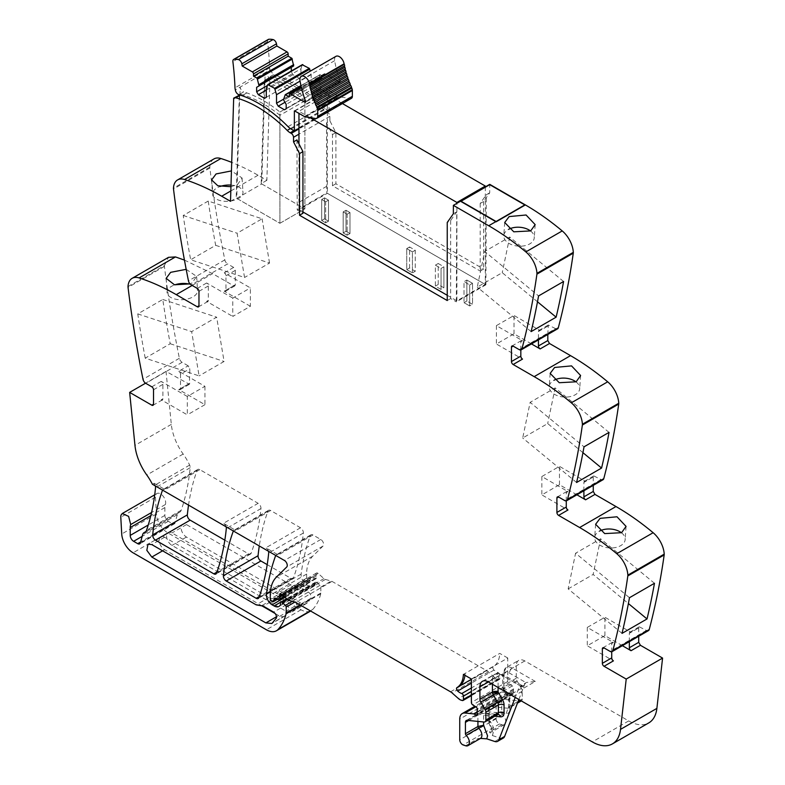 <?xml version="1.0" encoding="UTF-8"?>
<svg xmlns="http://www.w3.org/2000/svg" width="785" height="785" viewBox="0 0 785 785"><rect width="100%" height="100%" fill="white"/><g stroke="black" fill="none" stroke-linecap="round" stroke-linejoin="round"><path stroke-width="0.59" stroke-dasharray="3.92 2.94" d="M489.703 192.816L486.288 194.778L480.204 203.443L483.609 201.48L489.703 192.816L489.732 185.005L525.087 205.415L496.11 222.145L460.766 201.735L489.732 185.005L525.087 205.415L496.11 222.145L460.766 201.735L489.742 185.005L489.742 184.347M480.204 203.443L480.204 271.021L483.609 269.049L335.892 183.768L335.892 132.596L329.896 120.87L326.482 122.843L332.477 134.559L332.477 185.731L480.204 271.021M326.482 122.843L326.766 192.933L485.886 284.798L486.288 194.778M483.609 201.48L483.609 269.049M525.087 204.757L525.087 205.415L525.087 204.757M547.812 334.479L548.313 325.019L555.574 328.64A4.013 2.316 -120 0 0 557.576 328.837M583.893 490.782L583.893 482.432L593.264 477.015L593.764 475.916L601.025 479.527A4.013 2.316 -120 0 0 603.027 479.723M593.264 477.015L593.264 485.365M629.344 641.669L629.344 633.318L638.715 627.902L639.216 626.803L646.477 630.414A4.013 2.316 -120 0 0 648.479 630.62M638.715 627.902L638.715 636.252M471.392 679.015L507.758 658.016L507.758 681.498A2.012 1.158 -120 0 0 509.131 683.931L512.35 685.923A2.012 1.158 -120 0 1 513.625 688.887A4.013 2.316 -120 0 0 513.439 689.956L513.439 691.32A4.013 2.316 -120 0 0 513.625 692.606A2.012 1.158 -120 0 1 513.302 694.166A2.012 1.158 -120 0 1 512.301 694.068L510.593 693.086A2.012 1.158 -120 0 0 510.054 692.9L501.37 692.036A12.05 6.957 -120 0 0 498.603 692.576A12.05 6.957 -120 0 0 496.11 698.091L496.11 718.766A4.013 2.316 -120 0 0 499.545 723.956L501.939 724.761A6.829 3.945 -120 0 0 504.353 724.634A6.829 3.945 -120 0 0 502.547 714.399A1.609 0.932 -120 0 1 501.792 712.721L501.792 701.368A4.013 2.316 -120 0 1 502.626 699.533A4.013 2.316 -120 0 1 503.548 699.356L520.494 701.034A4.013 2.316 -120 0 0 521.417 700.848A4.013 2.316 -120 0 0 522.241 699.013L522.241 691.222A4.013 2.316 -120 0 0 521.397 688.396L517.129 681.095A4.013 2.316 -120 0 1 516.275 678.26L516.275 665.857A12.05 6.957 -120 0 1 518.777 660.342A12.05 6.957 -120 0 1 524.802 660.941L628.687 720.915A40.172 23.197 -120 0 0 648.773 722.906M507.758 658.016L499.77 653.405L463.405 674.403M187.321 396.484L161.18 381.402A2.414 1.393 60 0 1 162.887 384.356L162.887 398.78A2.414 1.393 60 0 1 162.387 399.889A2.414 1.393 60 0 1 161.18 399.771L187.321 414.863L187.321 396.484L204.934 386.318L178.794 371.226L188.174 365.82L189.872 368.773L189.371 384.307L166.018 371.393L171.316 424.381A40.172 23.197 -120 0 0 172.013 428.983A40.172 23.197 -120 0 0 180.727 450.413A40.172 23.197 -120 0 0 183.16 454.044A40.172 23.197 -120 0 1 189.646 465.093A4.013 2.316 -120 0 1 190.186 467.713A281.216 162.367 -120 0 1 181.188 510.26A8.439 4.867 -120 0 1 179.745 512.124A8.439 4.867 -120 0 1 179.235 512.36A8.036 4.641 -120 0 0 178.754 512.576A8.036 4.641 -120 0 0 177.282 514.666L175.104 522.8A4.013 2.316 -120 0 1 174.368 523.85A4.013 2.316 -120 0 1 172.357 523.654L168.284 521.299A4.818 2.787 -120 0 1 164.879 515.402L164.879 507.542A12.05 6.957 -120 0 1 165.37 504.539A7.232 4.17 -120 0 0 163.457 496.591A7.232 4.17 -120 0 0 156.931 493.52A7.232 4.17 -120 0 0 155.734 495.021A7.232 4.17 -120 0 0 155.45 497.219L156.382 513.989A16.073 9.283 -120 0 0 167.715 532.779L301.057 609.768A20.086 11.598 -120 0 0 311.105 610.759A20.086 11.598 -120 0 0 312.715 609.464A76.331 44.068 -120 0 0 320.751 593.784A4.013 2.316 -120 0 0 320.829 593.028L320.829 587.072A1.609 0.932 -120 0 0 320.025 585.345L316.973 582.548A2.012 1.158 -120 0 0 315.57 582.146A2.012 1.158 -120 0 0 315.148 583.069L315.148 584.256A2.012 1.158 -120 0 1 315.03 584.845A9.646 5.564 -120 0 1 313.608 586.434A9.646 5.564 -120 0 1 308.79 585.953L306.768 584.786A8.036 4.641 -120 0 1 301.146 574.07A281.216 162.367 -120 0 1 310.301 535.625A4.013 2.316 -120 0 1 310.978 534.771A4.013 2.316 -120 0 1 312.979 534.977L320.78 539.472A4.013 2.316 -120 0 1 323.312 542.739A4.013 2.316 -120 0 1 323.057 546.026L312.764 556.153A44.195 25.512 -120 0 0 306.631 574.07L306.631 578.143A1.609 0.932 -120 0 0 307.769 580.115L308.633 580.615A2.012 1.158 -120 0 0 309.643 580.714A2.012 1.158 -120 0 0 310.006 580.193L310.654 577.78A2.012 1.158 -120 0 1 311.027 577.25A2.012 1.158 -120 0 1 311.91 577.289L314.991 578.761A2.012 1.158 -120 0 0 315.874 578.79A2.012 1.158 -120 0 0 316.286 577.878L316.286 576.102A4.013 2.316 -120 0 0 316.11 574.856A2.414 1.393 -120 0 1 316.502 573.011A2.414 1.393 -120 0 1 318.151 573.452L323.95 578.584A4.013 2.316 -120 0 0 325.392 579.428L331.28 581.067A4.013 2.316 -120 0 1 331.986 581.371L486.916 670.812A8.036 4.641 -120 0 1 488.378 671.891L494.786 677.563A8.036 4.641 -120 0 0 497.719 679.26L498.75 679.535A2.012 1.158 -120 0 0 499.388 679.476A2.012 1.158 -120 0 0 499.8 678.564L499.8 675.139A2.012 1.158 -120 0 0 498.102 672.559A12.854 7.418 -120 0 1 494.02 670.066A2.208 1.276 -120 0 1 493.304 666.642A32.136 18.555 -120 0 0 499.77 653.405M188.174 365.82L182.12 362.327L145.755 383.315M128.014 286.554L164.379 265.565A4.818 2.787 -120 0 0 164.408 266.409A964.186 556.673 -120 0 0 179.373 358.294A4.013 2.316 -120 0 0 182.12 362.327M164.379 265.565L168.51 257.333M184.436 260.09L212.598 273.641L233.626 285.779L234.823 285.897L235.323 284.798L235.323 270.364L233.626 267.41L227.571 263.917L191.206 284.906M213.971 158.923A20.086 11.598 -120 0 0 209.831 167.156A4.818 2.787 -120 0 0 209.86 168A964.186 556.673 -120 0 0 224.824 259.884A4.013 2.316 -120 0 0 227.571 263.917M329.896 120.87L329.867 116.308A3.218 1.855 -120 0 0 327.6 112.392L326.589 111.804A12.05 6.957 -120 0 1 323.567 109.419A118.113 68.197 -120 0 0 273.936 77.342A118.113 68.197 -120 0 0 272.11 76.832A3.258 1.884 -120 0 0 271.1 76.93A3.258 1.884 -120 0 0 270.609 77.499L270.04 77.146L266.861 180.324L258.049 175.232A241.044 139.171 -120 0 0 231.703 162.387M267.214 564.641L290.862 578.3A4.013 2.316 -120 0 0 292.874 578.496A4.013 2.316 -120 0 0 293.551 577.642A281.216 162.367 -120 0 0 303.344 533.044A4.013 2.316 -120 0 0 300.527 527.775L270.609 510.505A4.013 2.316 -120 0 0 268.598 510.309A4.013 2.316 -120 0 0 267.93 511.163A281.216 162.367 -120 0 0 259.286 545.958M224.834 540.178L248.511 553.837A4.013 2.316 -120 0 0 250.513 554.043A4.013 2.316 -120 0 0 251.19 553.18A281.216 162.367 -120 0 0 260.963 508.572A4.013 2.316 -120 0 0 258.137 503.313L223.48 523.32L235.951 530.523A4.013 2.316 -120 0 0 233.94 530.317A4.013 2.316 -120 0 0 233.351 530.984M188.537 505.118A281.216 162.367 -120 0 1 197.133 470.293A4.013 2.316 -120 0 1 197.81 469.44A4.013 2.316 -120 0 1 199.822 469.636L258.137 503.313M296.141 585.787A4.013 2.316 -120 0 1 297.908 586.101L308.299 592.096A4.013 2.316 -120 0 1 310.811 598.356A67.657 39.064 -120 0 1 307.455 602.752A12.05 6.957 -120 0 1 306.533 603.488A12.05 6.957 -120 0 1 300.508 602.89L186.467 537.048A7.634 4.406 -120 0 1 181.482 530.317A7.634 4.406 -120 0 1 182.65 524.203A7.634 4.406 -120 0 1 186.467 524.586L290.862 584.854A12.05 6.957 -120 0 0 296.141 585.787L281.658 594.157A4.013 2.316 -120 0 1 283.414 594.461L293.806 600.466A4.013 2.316 -120 0 1 296.328 606.717A67.657 39.064 -120 0 1 292.972 611.113A12.05 6.957 -120 0 1 292.04 611.849A12.05 6.957 -120 0 1 286.015 611.25L171.974 545.408A7.634 4.406 -120 0 1 166.989 538.687A7.634 4.406 -120 0 1 168.167 532.573A7.634 4.406 -120 0 1 171.974 532.946L276.379 593.224A12.05 6.957 -120 0 0 281.658 594.157M460.766 201.078L460.756 201.735L460.766 201.078M485.886 284.798L456.34 301.852L456.752 211.832L450.659 220.497L447.244 222.469M453.337 213.805L456.752 211.832M332.477 185.731L335.892 183.768M335.892 132.596L332.477 134.559M270.609 77.499L264.928 80.776L261.748 183.935L304.914 208.849L279.911 223.283L236.187 198.036L239.356 94.857M266.861 180.324L261.179 183.602L304.914 208.849L304.914 100.882A118.113 68.197 -120 0 0 276.271 83.436A118.113 68.197 -120 0 0 268.254 80.619A118.113 68.197 -120 0 0 266.429 80.109A3.258 1.884 -120 0 0 265.418 80.207A3.258 1.884 -120 0 0 264.928 80.776L264.359 80.423L270.04 77.146M261.179 183.602L264.359 80.423M230.505 201.313L236.187 198.036M230.947 186.722L237.619 184.446L242.065 177.989L231.438 170.914M208.221 201.058L183.219 215.492A964.186 556.673 -120 0 0 190.667 259.757L244.547 277.488L237.099 233.214L262.102 218.789L208.221 201.058A964.186 556.673 -120 0 0 215.669 245.332L190.667 259.757M250.386 306.278L224.245 291.196A2.414 1.393 60 0 0 225.452 291.313A2.414 1.393 60 0 0 225.952 290.205L225.952 275.78A2.414 1.393 60 0 0 224.245 272.827L250.386 287.909L250.386 306.278L232.772 316.453L232.772 298.084L250.386 287.909M232.772 298.084L206.632 282.992A2.414 1.393 60 0 1 208.339 285.946L208.339 300.38A2.414 1.393 60 0 1 207.839 301.479A2.414 1.393 60 0 1 206.632 301.361L232.772 316.453M186.182 269.334L196.613 276.399L192.168 282.855L189.999 283.895M145.215 358.166A964.186 556.673 -120 0 1 137.768 313.902L162.77 299.468A964.186 556.673 -120 0 0 170.217 343.732L145.215 358.166L199.096 375.887L191.648 331.623L216.65 317.189L224.088 361.463L199.096 375.887M178.794 371.226A2.414 1.393 60 0 1 180.501 374.18L189.872 368.773M204.934 386.318L204.934 404.687L178.794 389.596A2.414 1.393 60 0 0 180 389.723A2.414 1.393 60 0 0 180.501 388.614L180.501 374.18M204.934 404.687L187.321 414.863M166.018 371.393L145.568 383.198M155.302 485.925A4.013 2.316 -120 0 0 154.988 485.101A40.172 23.197 -120 0 0 154.086 483.256L152.388 484.237M268.47 551.256A4.013 2.316 -120 0 0 265.87 547.793L278.322 554.985A4.013 2.316 -120 0 0 276.32 554.779A4.013 2.316 -120 0 0 275.721 555.446M154.086 483.256L165.164 489.644A4.013 2.316 -120 0 0 163.152 489.447A4.013 2.316 -120 0 0 162.554 490.115M503.548 699.356L491.047 706.569A4.013 3.032 95.7 0 0 489.29 711.867L489.29 721.945L493.255 732.572L492.43 735.545L489.447 731.973A6.829 3.945 -120 0 0 491.852 731.856A6.829 3.945 -120 0 0 493.255 729.088A6.829 3.945 -120 0 0 490.046 721.611A1.609 0.932 -120 0 1 489.29 719.933L488.113 721.179L492.077 730.698L491.783 731.905L504.353 724.634M492.43 735.545L500.457 738.214A8.036 4.641 -120 0 0 503.293 738.067M480.538 738.381L478.085 738.538L465.584 745.75M622.368 645.692L604.911 635.614L587.298 645.78L613.428 660.872M629.344 633.318A2.414 1.393 60 0 1 629.845 632.219A2.414 1.393 60 0 1 631.042 632.337L640.423 626.921M611.731 651.766L611.731 643.484A2.414 1.393 60 0 1 612.231 642.385A2.414 1.393 60 0 1 613.428 642.503L587.298 627.411L604.911 617.245L631.042 632.337M576.916 494.805L559.46 484.728L541.846 494.893L567.977 509.985M583.893 482.432A2.414 1.393 60 0 1 584.383 481.323A2.414 1.393 60 0 1 585.59 481.44L594.971 476.034M566.279 500.869L566.279 492.597A2.414 1.393 60 0 1 566.78 491.488A2.414 1.393 60 0 1 567.977 491.616L541.846 476.524L559.46 466.359L585.59 481.44M531.465 343.909L514.008 333.831L496.395 344.007L522.525 359.088M547.812 326.128L538.432 331.535L538.432 339.885M538.432 331.535A2.414 1.393 60 0 1 538.932 330.436A2.414 1.393 60 0 1 540.139 330.554L549.52 325.137M520.828 349.982L520.828 341.71A2.414 1.393 60 0 1 521.318 340.602A2.414 1.393 60 0 1 522.525 340.719L496.395 325.628L514.008 315.462L540.139 330.554M496.11 221.488L496.11 222.145L496.11 221.488M226.09 526.794A4.013 2.316 -120 0 0 223.48 523.32M450.659 220.497L450.659 298.575L456.34 301.852M450.659 298.575L447.244 300.537M296.936 139.897L297.23 209.987L302.941 213.285M465.044 303.265L464.004 302.676L466.849 301.028L472.531 304.315L472.531 283.316L472.531 304.315L469.685 305.954L469.685 284.955L472.531 283.316L466.849 280.039L466.849 301.028L472.531 304.315L469.685 305.954L465.044 303.265L469.685 305.954L469.685 284.955L472.531 283.316L466.849 280.039L466.849 301.028L464.004 302.676L464.004 281.678L469.685 284.955L464.004 281.678L466.849 280.039L464.004 281.678L464.004 302.676L465.044 303.265M325.667 201.804L328.503 200.165L328.503 221.154L328.503 200.165L324.529 197.869L324.529 218.858L328.503 221.154L325.667 222.803L325.667 201.804L328.503 200.165L324.529 197.869L324.529 218.858L328.503 221.154L325.667 222.803L321.683 220.506L324.529 218.858L321.683 220.506L321.683 199.508L324.529 197.869L321.683 199.508L325.667 201.804L325.667 222.803L324.627 222.204L321.683 220.506L321.683 199.508L325.667 201.804M441.052 268.431L443.898 266.782L443.898 287.781L443.898 266.782L438.216 263.505L438.216 284.504L443.898 287.781L441.052 289.42L441.052 268.431L443.898 266.782L438.216 263.505L438.216 284.504L443.898 287.781L441.052 289.42L435.371 286.142L438.216 284.504L435.371 286.142L435.371 265.144L438.216 263.505L435.371 265.144L441.052 268.431L441.052 289.42L435.371 286.142L435.371 265.144L441.052 268.431M347.137 214.207L349.982 212.568L349.982 233.557L349.982 212.568L345.999 210.272L345.999 231.261L349.982 233.557L347.137 235.196L347.137 214.207L349.982 212.568L345.999 210.272L345.999 231.261L349.982 233.557L347.137 235.196L343.163 232.9L345.999 231.261L343.163 232.9L343.163 211.911L345.999 210.272L343.163 211.911L347.137 214.207L347.137 235.196L344.193 233.498L343.163 232.9L343.163 211.911L347.137 214.207M406.738 248.609L409.584 246.971L409.584 267.97L415.265 271.247L415.265 250.258L412.419 251.897L415.265 250.258L409.584 246.971L409.584 267.97L415.265 271.247L415.265 250.258L409.584 246.971L406.738 248.609L406.738 269.608L409.584 267.97L406.738 269.608L412.419 272.886L412.419 251.897L406.738 248.609L412.419 251.897L412.419 272.886L415.265 271.247L412.419 272.886L406.738 269.608L406.738 248.609M239.69 95.063L236.756 198.36L279.911 223.283L279.911 115.316A118.113 68.197 -120 0 0 277.939 113.746A118.113 68.197 -120 0 0 266.576 105.769A118.113 68.197 -120 0 0 251.269 97.87A118.113 68.197 -120 0 0 241.437 94.543A3.258 1.884 -120 0 0 240.426 94.642A3.258 1.884 -120 0 0 239.925 95.211L234.244 98.488M230.996 185.093A15.268 8.115 176.3 0 1 242.987 192.197A15.268 8.115 176.3 0 1 238.512 198.438A15.268 8.115 176.3 0 1 222.145 200.989A15.268 8.115 176.3 0 1 212.509 194.15A15.268 8.115 176.3 0 1 216.984 187.919A15.268 8.115 176.3 0 1 220.232 186.447M183.219 215.492L237.099 233.214M215.669 245.332L269.54 263.053L244.547 277.488M269.54 263.053L262.102 218.789M189.489 284.091A15.268 8.115 176.3 0 1 197.535 290.607A15.268 8.115 176.3 0 1 193.061 296.848A15.268 8.115 176.3 0 1 176.694 299.399A15.268 8.115 176.3 0 1 167.058 292.56A15.268 8.115 176.3 0 1 171.532 286.329A15.268 8.115 176.3 0 1 174.78 284.857M170.217 343.732L224.088 361.463M162.77 299.468L216.65 317.189M137.768 313.902L191.648 331.623M518.856 699.494L524.458 684.932A12.05 6.957 -120 0 1 526.117 682.695L509.465 673.079A8.036 4.641 -120 0 0 503.784 676.356L520.435 685.972A12.05 6.957 -120 0 0 518.777 688.209L515.235 697.404M489.29 721.945L490.046 721.611L488.113 721.179L488.113 710.229A4.013 2.316 180 0 1 489.29 708.59L489.29 719.933L501.792 712.721M520.435 685.972L522.28 685.678L523.948 688.003L500.938 674.717L488.437 681.929L492.421 679.633L492.421 684.226M523.948 688.003L535.311 681.439L526.47 682.469L520.74 685.776M587.298 627.411L587.298 645.78M604.911 635.614L604.911 617.245M622.034 633.377L568.154 588.887L575.591 553.229L629.472 597.719M654.474 583.284L600.594 538.795L575.591 553.229M600.594 538.795L593.146 574.453L628.392 603.557M568.154 588.887L593.146 574.453M621.455 532.77A15.268 9.459 -176 0 1 625.164 539.53A15.268 9.459 -176 0 1 620.699 545.644A15.268 9.459 -176 0 1 603.783 546.89A15.268 9.459 -176 0 1 594.706 537.431A15.268 9.459 -176 0 1 599.171 531.308A15.268 9.459 -176 0 1 599.612 531.062M559.46 484.728L559.46 466.359M541.846 476.524L541.846 494.893M582.941 452.67L547.694 423.566L522.702 438.001L530.14 402.342L584.02 446.832M576.582 482.49L522.702 438.001M609.023 432.398L555.142 387.908L530.14 402.342M555.142 387.908L547.694 423.566M576.004 381.873A15.268 9.459 -176 0 1 579.713 388.644A15.268 9.459 -176 0 1 575.248 394.757A15.268 9.459 -176 0 1 558.331 396.003A15.268 9.459 -176 0 1 549.245 386.534A15.268 9.459 -176 0 1 553.719 380.421A15.268 9.459 -176 0 1 554.161 380.175M514.008 333.831L514.008 315.462M496.395 325.628L496.395 344.007M537.49 301.783L502.243 272.68L477.251 287.114L484.688 251.445L538.569 295.935M531.131 331.604L477.251 287.114M563.571 281.501L509.691 237.021L484.688 251.445M509.691 237.021L502.243 272.68M530.552 230.986A15.268 9.459 -176 0 1 534.261 237.747A15.268 9.459 -176 0 1 529.796 243.87A15.268 9.459 -176 0 1 512.88 245.106A15.268 9.459 -176 0 1 503.793 235.647A15.268 9.459 -176 0 1 508.268 229.534A15.268 9.459 -176 0 1 508.709 229.289M275.182 613.527L278.636 615.518A12.05 6.957 -120 0 0 284.661 616.117A12.05 6.957 -120 0 0 285.583 615.381A67.657 39.064 -120 0 0 288.939 610.985A4.013 2.316 -120 0 0 286.427 604.725L276.026 598.729A4.013 2.316 -120 0 0 274.269 598.415L261.483 605.794M274.269 598.415A12.05 6.957 -120 0 1 268.99 597.483L164.595 537.215A7.634 4.406 -120 0 0 160.778 536.832A7.634 4.406 -120 0 0 159.61 542.945A7.634 4.406 -120 0 0 164.595 549.677L261.709 605.745M304.914 100.882L279.911 115.316M297.23 209.987L326.766 192.933M298.957 128.269L329.023 110.911L329.023 90.893A1.217 0.706 60 0 1 329.494 91.001L339.081 96.545A3.827 2.208 60 0 0 340.003 96.889L350.306 98.508A4.416 2.551 60 0 0 351.454 98.331M294.365 110.911L329.023 90.893M268.313 39.427A3.807 2.198 -120 0 0 267.548 41.644A305.601 176.439 -120 0 1 269.657 67.834A6.859 3.964 -120 0 0 270.001 69.875L265.173 72.662L268.666 77.46L271.836 78.48C282.865 82.307 293.884 88.685 304.914 97.605L304.914 208.849L279.911 223.283L279.911 112.039C268.892 103.12 257.863 96.741 246.833 92.915L243.664 91.894L238.836 94.681M270.001 69.875L273.494 74.673L276.663 75.694L271.836 78.48M264.928 80.776L265.173 72.662L235.343 89.882M291.294 67.314L293.708 65.92M266.292 97.33L300.949 77.322L299.242 78.304L292.991 74.693L291.294 71.749L267.381 85.545M291.294 71.749L291.294 71.033M292.991 74.693L266.292 90.118M299.242 78.304L264.584 98.311M267.646 84.79L302.294 64.772L300.949 68.795L266.292 88.803M300.949 68.795L300.949 77.322M300.949 85.624L319.907 74.683L318.416 80.188L320.829 84.378L320.829 88.803L319.132 89.784L312.881 86.173L311.174 83.23L311.174 74.693L310.31 71.141M311.174 74.693L300.066 81.11M311.174 83.23L283.758 99.047M312.881 86.173L284.975 102.295M319.132 89.784L284.474 109.792M320.829 88.803L286.182 108.811M320.829 84.378L286.182 104.385M318.416 80.188L283.758 100.195M318.416 78.883L283.758 98.89M319.907 74.683L323.96 76.832L289.302 96.84M305.669 101.697L339.473 82.18L325.098 73.878A1.609 0.932 -120 0 0 324.342 73.77A1.609 0.932 -120 0 0 324.293 73.8A1.609 0.932 -120 0 0 323.96 74.536L323.96 76.832M339.473 82.18A1.207 0.697 -120 0 0 340.072 82.239A1.207 0.697 -120 0 0 340.219 81.149L305.561 101.157M335.96 56.334A6.829 3.945 -120 0 0 334.655 60.69A77.676 44.843 -120 0 0 340.219 81.149M239.925 95.211L240.181 87.096A4.013 2.316 -120 0 0 243.664 91.894M236.756 198.36L261.748 183.935M279.911 112.039L304.914 97.605M291.078 129.025L325.736 109.017A12.079 6.977 60 0 1 322.713 106.632A118.113 68.197 -120 0 0 276.663 75.694M325.736 109.017L329.023 110.911M485.316 186.899L485.316 284.464L456.909 300.871L456.909 203.305M342.407 103.551L327.365 94.867L327.365 193.277L485.316 284.464M327.365 94.867L298.957 111.274L298.957 113.393M298.957 143.851L298.957 209.673L327.365 193.277M309.957 117.622L298.957 111.274M298.957 209.673L302.941 211.97M447.244 295.288L456.909 300.871M272.11 76.832L266.429 80.109M258.049 175.232L230.819 190.961M209.831 167.156L173.465 188.155M209.86 168L173.505 188.989M224.824 259.884L188.459 280.883M197.261 288.409L206.632 282.992M224.245 272.827L233.626 267.41M225.952 275.78L235.323 270.364M225.952 290.205L235.323 284.798M224.245 291.196L233.626 285.779M192.148 285.455L212.598 273.641M208.339 300.38L206.632 301.361M164.408 266.409L128.053 287.398M179.373 358.294L143.007 379.292M151.809 386.809L161.18 381.402M180.501 388.614L189.872 383.208M178.794 389.596L188.174 384.189M162.887 398.78L161.18 399.771M171.316 424.381L134.961 445.37M183.16 454.044L146.805 475.033M189.646 465.093L154.988 485.101M190.186 467.713L155.528 487.721M181.188 510.26L146.53 530.267M179.235 512.36L145.549 531.808M177.282 514.666L142.625 534.673M175.104 522.8L140.446 542.818M172.357 523.654L140.672 541.944M168.284 521.299L142.163 536.381M164.879 515.402L148.247 524.998M164.879 507.542L150.818 515.657M165.37 504.539L151.564 512.507M155.45 497.219L120.792 517.236M156.382 513.989L121.724 533.996M167.715 532.779L133.057 552.797M301.057 609.768L266.4 629.776M312.715 609.464L310.32 610.848M320.751 593.784L300.753 605.323M320.829 593.028L300.145 604.97M320.829 587.072L331.28 581.067M320.025 585.345L292.324 601.339M316.973 582.548L287.546 599.544M315.148 583.069L280.5 603.076M315.148 584.256L280.5 604.264M315.03 584.845L280.373 604.862M308.79 585.953L286.643 598.739M306.768 584.786L285.053 597.336M301.146 574.07L270.403 591.821M310.301 535.625L275.849 555.515M312.979 534.977L278.322 554.985M199.822 469.636L165.164 489.644M320.78 539.472L284.415 560.47M300.527 527.775L265.87 547.793M270.609 510.505L235.951 530.523M323.057 546.026L286.702 567.015M312.764 556.153L276.399 577.142M306.631 574.07L270.266 595.069M306.631 578.143L270.266 599.141M307.769 580.115L271.404 601.114M308.633 580.615L272.277 601.614M310.006 580.193L277.262 599.102M310.654 577.78L275.299 598.19M311.91 577.289L275.545 598.278M314.991 578.761L278.626 599.75M316.286 577.878L284.072 596.472M316.286 576.102L282.865 595.403M316.11 574.856L281.943 594.588M318.151 573.452L281.786 594.441M323.95 578.584L287.585 599.583M325.392 579.428L289.027 600.417M331.986 581.371L295.631 602.37M450.551 691.811L486.916 670.812M488.378 671.891L452.023 692.88M494.786 677.563L458.42 698.562M497.719 679.26L461.364 700.259M498.75 679.535L462.385 700.534M499.8 678.564L471.392 694.961M499.8 675.139L471.392 691.546M498.102 672.559L471.392 687.974M494.02 670.066L471.392 683.127M493.304 666.642L471.392 679.29M464.955 675.296A32.136 18.555 -120 0 0 465.112 673.422M507.758 681.498L471.392 702.487M509.131 683.931L472.766 704.92M512.35 685.923L475.985 706.912M513.625 688.887L477.27 709.875M513.439 689.956L477.074 710.945M513.439 691.32L477.074 712.309M513.625 692.606L477.27 713.594M512.301 694.068L477.358 714.242M510.593 693.086L477.074 712.437M510.054 692.9L477.074 711.936M501.37 692.036L475.798 706.794M496.11 698.091L459.745 719.08M496.11 718.766L459.745 739.764M499.545 723.956L463.179 744.955M501.939 724.761L489.447 731.973M494.776 741.491L500.457 738.214M502.547 714.399L490.046 721.611M501.792 701.368L489.29 708.59A4.013 2.316 -120 0 1 489.771 707.04A4.013 2.316 -120 0 1 490.125 706.745A4.013 4.013 0 0 0 488.113 710.229A4.013 2.316 180 0 0 489.29 711.867L506.237 713.545A8.036 4.641 -120 0 0 509.75 709.512A4.013 2.316 180 0 1 508.572 707.874A4.013 2.316 180 0 1 509.75 706.225L518.12 701.397M520.494 701.034L507.993 708.247L491.047 706.569A4.013 2.316 -120 0 0 490.125 706.745L502.626 699.533M522.241 699.013L520.131 700.23M506.237 713.545L507.993 708.247A4.013 2.316 -120 0 0 508.915 708.07A4.013 2.316 -120 0 0 509.75 706.225L509.75 698.444A4.013 2.316 -120 0 0 508.896 695.608L504.627 688.308L503.156 689.142L503.784 688.759L502.606 687.12L503.784 685.482A4.013 2.316 -120 0 0 503.999 686.875A4.013 2.316 -120 0 0 504.627 688.308L517.129 681.095M522.241 691.222L509.75 698.444A4.013 2.316 180 0 0 508.572 700.083L508.494 708.472L517.443 703.144M521.397 688.396L508.042 696.059L503.784 688.759L503.784 676.356A8.036 4.641 -120 0 0 498.102 679.633L498.102 687.513M516.275 678.26L503.784 685.482L503.784 673.079L516.275 665.857M524.802 660.941L512.301 668.153A12.05 6.957 -120 0 0 506.276 667.554A12.05 6.957 -120 0 0 503.784 673.079A4.013 2.316 180 0 0 502.606 674.717L502.606 687.12A4.013 4.013 0 0 0 503.156 689.142L507.414 696.452L508.572 700.083A4.013 2.316 180 0 0 509.75 701.721L509.75 709.512M628.687 720.915L592.322 741.904M535.311 681.439L512.301 668.153A4.013 2.316 120 0 0 509.465 673.079M646.477 630.414L610.112 651.413M611.731 643.484L613.428 642.503M601.025 479.527L564.66 500.516M566.279 492.597L567.977 491.616M519.209 349.629L555.574 328.64M520.828 341.71L522.525 340.719M303.344 533.044L268.686 553.052M293.551 577.642L258.893 597.65M290.862 578.3L259.295 596.521M267.93 511.163L233.469 531.053M251.19 553.18L216.532 573.197M248.511 553.837L216.935 572.069M197.133 470.293L162.681 490.183M260.963 508.572L226.306 528.59M297.908 586.101L283.414 594.461M308.299 592.096L293.806 600.466M310.811 598.356L296.328 606.717M307.455 602.752L292.972 611.113M300.508 602.89L286.015 611.25M186.467 537.048L171.974 545.408M186.467 524.586L171.974 532.946M290.862 584.854L276.379 593.224M198.968 291.353L208.339 285.946M153.517 389.762L162.887 384.356M478.085 738.538A6.829 3.945 -120 0 0 480.489 738.41M467.183 720.345L479.684 713.133A4.013 3.032 -84.3 0 1 481.166 712.79A4.013 3.032 -84.3 0 1 483.609 715.145L494.746 716.254M466.261 720.522L478.762 713.31A4.013 4.013 0 0 1 481.166 712.79L498.112 714.468A4.013 3.032 95.7 0 0 496.63 714.811L479.684 713.133A4.013 2.316 -120 0 0 478.762 713.31A4.013 2.316 -120 0 0 478.408 713.604A4.013 2.316 -120 0 0 477.928 715.145A4.013 2.316 0 0 1 483.609 715.145L483.609 721.974M509.75 701.721A8.036 4.641 -120 0 0 508.042 696.059L508.896 695.608M498.102 679.633A4.013 2.316 180 0 0 492.421 679.633A12.05 6.957 -120 0 1 494.913 674.119A12.05 6.957 -120 0 1 500.938 674.717L502.949 674.521L503.784 676.356A4.013 2.316 180 0 1 502.606 674.717L506.276 667.554L518.777 660.342M524.458 684.932L518.777 688.209M241.437 94.543L240.377 95.152M468.665 720.493L477.928 715.145L477.928 721.405M497.553 714.625A4.013 2.316 -120 0 1 496.63 714.811L484.129 722.023M276.026 598.729L263.25 606.108M286.427 604.725L273.641 612.114M288.939 610.985L276.153 618.364M285.583 615.381L272.797 622.76M278.636 615.518L276.467 616.765M164.595 549.677L162.603 550.825M164.595 537.215L151.809 544.594M268.99 597.483L256.204 604.862M324.185 119.585L298.957 134.156M329.867 116.308L324.185 119.595M326.766 186.261L297.23 203.315M323.567 109.419L290.372 128.583M326.589 111.804L293.914 130.663M327.6 112.392L298.957 128.926M294.836 111.019L329.494 91.001M273.494 74.673L268.666 77.46M269.657 67.834L235 87.841M267.548 41.644L232.89 61.652M319.77 74.86L285.112 94.867M301.008 85.869L320.309 74.722M289.302 94.543L323.96 74.536M325.098 73.878L301.401 87.557M334.655 60.69L299.998 80.698M315.649 118.515L350.306 98.508M340.003 96.889L305.345 116.896M304.423 116.553L339.081 96.545M246.833 92.915L242.006 95.701M288.056 126.64L322.713 106.632M271.1 76.93L265.418 80.207M225.452 291.313L234.833 285.897M180 389.723L189.371 384.307M179.745 512.124L145.088 532.132M178.754 512.576L145.706 531.651M174.368 523.85L139.71 543.858M156.931 493.52L154.714 494.795M315.57 582.146L286.711 598.808M313.608 586.434L278.95 606.442M310.978 534.771L276.32 554.779M309.643 580.714L277.556 599.24M311.027 577.25L274.662 598.248M315.874 578.79L284.543 596.885M316.502 573.011L280.147 594M499.388 679.476L471.392 695.647M513.302 694.166L476.946 715.164M498.603 692.576L474.915 706.245M629.845 632.219L639.216 626.803M584.383 481.323L593.764 475.916M538.932 330.436L548.313 325.019M292.874 578.496L258.216 598.504M268.598 510.309L233.94 530.317M250.513 554.043L215.855 574.051M197.81 469.44L163.152 489.447M306.533 603.488L292.04 611.849M182.65 524.203L168.167 532.573M242.074 177.989L242.987 192.197M211.597 179.942L212.509 194.15M198.468 306.896L207.839 301.479M166.145 278.351L167.058 292.56M196.623 276.399L197.535 290.607M153.016 405.296L162.387 399.889M522.28 685.678L502.949 674.521L494.913 674.119L482.412 681.331M602.851 647.792L612.231 642.385M626.067 526.401L625.164 539.53M595.609 524.292L594.706 537.431M557.399 496.905L566.78 491.488M550.157 373.405L549.245 386.534M580.615 375.515L579.713 388.644M511.948 346.018L521.318 340.602M504.706 222.518L503.793 235.647M535.164 224.618L534.261 237.747M240.426 94.642L239.827 94.985M284.661 616.117L271.875 623.496M160.778 536.832L147.992 544.211M324.293 73.8L301.283 87.076M340.072 82.239L305.424 102.246"/><path stroke-width="1.18" d="M521.22 349.825L557.576 328.837A4.013 2.316 -120 0 0 558.312 327.777A964.186 556.673 -120 0 0 573.276 253.162A4.818 2.787 -120 0 0 573.305 252.358A20.086 11.598 -120 0 0 562.227 230.927A241.044 139.171 -120 0 0 525.087 204.757L496.11 221.488L460.766 201.078L496.11 221.488L488.721 225.746A241.044 139.171 -120 0 1 517.551 245.224A241.044 139.171 -120 0 1 525.862 251.916A20.086 11.598 -120 0 1 536.95 273.357A4.818 2.787 -120 0 1 536.911 274.161A964.186 556.673 -120 0 1 536.665 275.908A964.186 556.673 -120 0 1 521.956 348.775A4.013 2.316 -120 0 1 521.22 349.825A4.013 2.316 -120 0 1 519.209 349.629L513.154 346.136A2.414 1.393 60 0 0 511.948 346.018A2.414 1.393 60 0 0 511.447 347.117L511.447 361.551L520.828 356.135L520.828 349.982M547.812 334.479L547.812 340.562L549.52 343.506L570.538 355.644L534.173 376.643A241.044 139.171 -120 0 1 563.002 396.121A241.044 139.171 -120 0 1 571.313 402.813A20.086 11.598 -120 0 1 582.401 424.243A4.818 2.787 -120 0 1 582.362 425.048A964.186 556.673 -120 0 1 582.117 426.795A964.186 556.673 -120 0 1 567.408 499.662A4.013 2.316 -120 0 1 566.672 500.722A4.013 2.316 -120 0 1 564.66 500.516L558.606 497.023A2.414 1.393 60 0 0 557.399 496.905A2.414 1.393 60 0 0 556.899 498.004L556.899 512.438L566.279 507.031L566.279 500.869M566.672 500.722L603.027 479.723A4.013 2.316 -120 0 0 603.773 478.673A964.186 556.673 -120 0 0 618.727 404.059A4.818 2.787 -120 0 0 618.757 403.245A20.086 11.598 -120 0 0 607.678 381.814A241.044 139.171 -120 0 0 570.538 355.644M593.264 485.365L593.264 491.449L594.971 494.403L615.989 506.541L579.624 527.53A241.044 139.171 -120 0 1 608.453 547.008A241.044 139.171 -120 0 1 616.765 553.7A20.086 11.598 -120 0 1 627.853 575.13A4.818 2.787 -120 0 1 627.814 575.935A964.186 556.673 -120 0 1 627.568 577.682A964.186 556.673 -120 0 1 612.859 650.559A4.013 2.316 -120 0 1 612.123 651.609A4.013 2.316 -120 0 1 610.112 651.413L604.058 647.919A2.414 1.393 60 0 0 602.851 647.792A2.414 1.393 60 0 0 602.35 648.901L602.35 663.335L611.731 657.918L611.731 651.766M612.123 651.609L648.479 630.62A4.013 2.316 -120 0 0 649.224 629.56A964.186 556.673 -120 0 0 664.179 554.946A4.818 2.787 -120 0 0 664.208 554.141A20.086 11.598 -120 0 0 653.13 532.711A241.044 139.171 -120 0 0 615.989 506.541M638.715 636.252L638.715 642.336L640.423 645.29L662.579 658.085L656.878 708.384L620.513 729.383L626.214 679.074L662.579 658.085M492.421 684.226L492.421 692.036L479.92 699.258L479.92 686.855A12.05 6.957 -120 0 1 482.412 681.331A12.05 6.957 -120 0 1 488.437 681.929L592.322 741.904A40.172 23.197 -120 0 0 612.408 743.895L648.773 722.906A40.172 23.197 -120 0 0 656.113 712.476A40.172 23.197 -120 0 0 656.878 708.384M145.568 383.198L129.653 392.392L151.809 405.178L153.517 404.197L153.517 389.762A2.414 1.393 60 0 0 151.809 386.809L145.755 383.315A4.013 2.316 -120 0 1 143.007 379.292A964.186 556.673 -120 0 1 128.298 289.439A964.186 556.673 -120 0 1 128.053 287.398A4.818 2.787 -120 0 1 128.014 286.554A20.086 11.598 60 0 1 132.155 278.322L168.51 257.333L175.467 256.93L184.436 260.09M231.703 162.387A241.044 139.171 -120 0 0 220.919 158.521A20.086 11.598 -120 0 0 213.971 158.923L177.606 179.912A20.086 11.598 -120 0 0 173.465 188.155A4.818 2.787 -120 0 0 173.505 188.989A964.186 556.673 -120 0 0 188.459 280.883A4.013 2.316 -120 0 0 191.206 284.906L197.261 288.409A2.414 1.393 60 0 1 198.968 291.353L198.968 305.787A2.414 1.393 60 0 1 198.468 306.896A2.414 1.393 60 0 1 197.261 306.778L176.242 294.64L192.148 285.455M259.286 545.958A281.216 162.367 -120 0 0 258.069 555.721A4.013 2.316 -120 0 0 260.895 560.99L226.237 580.998L256.204 598.307A4.013 2.316 -120 0 0 258.216 598.504A4.013 2.316 -120 0 0 258.893 597.65A281.216 162.367 -120 0 0 268.686 553.052A4.013 2.316 -120 0 0 268.47 551.256M267.214 564.641L260.895 560.99M188.537 505.118A281.216 162.367 -120 0 0 187.34 514.881A4.013 2.316 -120 0 0 190.156 520.151L155.499 540.159L213.854 573.855A4.013 2.316 -120 0 0 215.855 574.051A4.013 2.316 -120 0 0 216.532 573.197A281.216 162.367 -120 0 0 226.306 528.59A4.013 2.316 -120 0 0 226.09 526.794M224.834 540.178L190.156 520.151M496.11 221.488L525.087 204.757L489.742 184.347L453.377 205.346L453.337 213.805L447.244 222.469L447.244 300.537L299.527 215.257L299.527 153.585L293.531 141.869L296.936 139.897L302.941 151.613L302.941 213.285L299.527 215.257M230.819 190.961L221.694 196.23L230.505 201.313L233.675 98.135L239.69 95.063M221.694 196.23A241.044 139.171 -120 0 0 184.554 179.52A20.086 11.598 -120 0 0 177.606 179.912M231.438 170.914L216.091 173.927L211.607 179.942L217.818 185.76L230.947 186.722M132.155 278.322A20.086 11.598 60 0 1 139.102 277.919A241.044 139.171 60 0 1 147.413 280.834A241.044 139.171 60 0 1 176.242 294.64M189.999 283.895L174.486 284.788L166.155 278.351L170.639 272.336L186.182 269.334M129.653 392.392L134.961 445.37A40.172 23.197 -120 0 0 146.805 475.033A40.172 23.197 -120 0 1 152.388 484.237L284.415 560.47A4.013 2.316 -120 0 1 286.957 563.738A4.013 2.316 -120 0 1 286.702 567.015L276.399 577.142A44.195 25.512 -120 0 0 270.923 588.102A44.195 25.512 -120 0 0 270.266 595.069L270.266 599.141A1.609 0.932 -120 0 0 271.404 601.114L272.277 601.614A2.012 1.158 -120 0 0 273.278 601.712A2.012 1.158 -120 0 0 273.651 601.192L274.299 598.769A2.012 1.158 -120 0 1 274.662 598.248A2.012 1.158 -120 0 1 275.545 598.278L278.626 599.75A2.012 1.158 -120 0 0 279.509 599.789A2.012 1.158 -120 0 0 279.931 598.867L279.931 597.1A4.013 2.316 -120 0 0 279.754 595.854A2.414 1.393 -120 0 1 280.147 594A2.414 1.393 -120 0 1 281.344 594.117A2.414 1.393 -120 0 1 281.786 594.441L287.585 599.583A4.013 2.316 -120 0 0 289.027 600.417L294.915 602.066L286.182 607.08A1.609 0.932 -120 0 0 285.367 605.353L282.315 602.556A2.012 1.158 -120 0 0 280.912 602.154A2.012 1.158 -120 0 0 280.5 603.076L280.5 604.264A2.012 1.158 -120 0 1 280.373 604.862A9.646 5.564 -120 0 1 278.95 606.442A9.646 5.564 -120 0 1 274.132 605.961L272.11 604.803A8.036 4.641 -120 0 1 266.488 594.078A281.216 162.367 -120 0 1 275.643 555.633A4.013 2.316 -120 0 1 275.721 555.446M145.549 531.808L144.577 532.367A8.439 4.867 -120 0 0 145.088 532.132A8.439 4.867 -120 0 0 146.53 530.267A281.216 162.367 -120 0 0 155.528 487.721A4.013 2.316 -120 0 0 155.302 485.925M144.577 532.367A8.036 4.641 -120 0 0 144.097 532.583A8.036 4.641 -120 0 0 142.625 534.673L140.446 542.818A4.013 2.316 -120 0 1 139.71 543.858A4.013 2.316 -120 0 1 137.699 543.662L133.627 541.307A4.818 2.787 -120 0 1 130.222 535.409L130.222 527.549A12.05 6.957 -120 0 1 130.712 524.547L128.622 516.373L122.274 513.527L121.076 515.029A7.232 4.17 -120 0 0 120.792 517.236L121.724 533.996A16.073 9.283 -120 0 0 133.057 552.797L266.4 629.776A20.086 11.598 -120 0 0 276.448 630.767A20.086 11.598 -120 0 0 278.057 629.482A76.331 44.068 -120 0 0 286.093 613.791A4.013 2.316 -120 0 0 286.182 613.036L286.182 607.08M471.392 695.647L463.022 700.475A2.012 1.158 -120 0 1 462.385 700.534L461.364 700.259A8.036 4.641 -120 0 1 458.42 698.562L452.023 692.88A8.036 4.641 -120 0 0 450.551 691.811L295.631 602.37A4.013 2.316 -120 0 0 294.915 602.066M463.022 700.475A2.012 1.158 -120 0 0 463.444 699.553L463.444 696.138A2.012 1.158 -120 0 0 461.747 693.547A12.854 7.418 -120 0 1 457.665 691.055A2.208 1.276 -120 0 1 456.939 687.631A32.136 18.555 -120 0 0 463.405 674.403L471.392 679.015L471.392 702.487A2.012 1.158 -120 0 0 472.766 704.92L475.985 706.912A2.012 1.158 -120 0 1 477.27 709.875A4.013 2.316 -120 0 0 477.074 710.945L477.074 712.309A4.013 2.316 -120 0 0 477.27 713.594A2.012 1.158 -120 0 1 476.946 715.164A2.012 1.158 -120 0 1 475.936 715.066L474.238 714.075A2.012 1.158 -120 0 0 473.689 713.889L465.005 713.025A12.05 6.957 -120 0 0 462.247 713.565A12.05 6.957 -120 0 0 459.745 719.08L459.745 739.764A4.013 2.316 -120 0 0 463.179 744.955L465.584 745.75A6.829 3.945 -120 0 0 467.988 745.632A6.829 3.945 -120 0 0 466.182 735.388A1.609 0.932 -120 0 1 465.426 733.71L465.426 722.367A4.013 2.316 -120 0 1 466.261 720.522A4.013 2.316 -120 0 1 467.183 720.345L484.129 722.023A4.013 2.316 -120 0 0 485.051 721.847A4.013 2.316 -120 0 0 485.886 720.002L485.886 712.221A4.013 2.316 -120 0 0 485.032 709.385L480.763 702.084A4.013 2.316 -120 0 1 479.92 699.258M483.609 721.974L483.609 725.232L487.573 735.859L486.749 738.832L494.776 741.491A8.036 4.641 -120 0 0 497.611 741.354A8.036 4.641 -120 0 0 498.936 739.715L515.235 697.404M486.749 738.832L480.489 738.41A6.829 3.945 -120 0 0 481.892 735.643A6.829 3.945 -120 0 0 478.683 728.176L466.182 735.388M612.408 743.895A40.172 23.197 -120 0 0 620.513 729.383M629.344 641.669L629.344 647.753A2.414 1.393 60 0 0 631.042 650.706L622.368 645.692M611.731 657.918A2.414 1.393 60 0 0 613.428 660.872L604.058 666.288L626.214 679.074M622.034 633.377A964.186 556.673 -120 0 0 629.472 597.719L654.474 583.284A964.186 556.673 -120 0 1 647.026 618.953L622.034 633.377M600.064 518.355L616.99 516.785L626.067 526.401L621.592 532.691L604.705 533.604L595.619 524.292L600.064 518.355M583.893 490.782L583.893 496.856A2.414 1.393 60 0 0 585.59 499.81L576.916 494.805M556.899 512.438A2.414 1.393 60 0 0 558.606 515.392L579.624 527.53M601.575 468.056L576.582 482.49A964.186 556.673 -120 0 0 584.02 446.832L609.023 432.398A964.186 556.673 -120 0 1 601.575 468.056L582.941 452.67M554.612 367.468L550.157 373.405L559.254 382.717L576.141 381.804L580.615 375.515L571.539 365.888L554.612 367.468M538.432 339.885L538.432 345.969A2.414 1.393 60 0 0 540.139 348.923L531.465 343.909M511.447 361.551A2.414 1.393 60 0 0 513.154 364.505L534.173 376.643M556.123 317.169L531.131 331.604A964.186 556.673 -120 0 0 538.569 295.935L563.571 281.501A964.186 556.673 -120 0 1 556.123 317.169L537.49 301.783M509.161 216.572L504.706 222.518L513.802 231.82L530.689 230.908L535.164 224.618L526.087 215.002L509.161 216.572M233.351 530.984A4.013 2.316 -120 0 0 233.273 531.17A281.216 162.367 -120 0 0 223.411 575.729A4.013 2.316 -120 0 0 226.237 580.998M162.554 490.115A4.013 2.316 -120 0 0 162.475 490.301A281.216 162.367 -120 0 0 152.682 534.899A4.013 2.316 -120 0 0 155.499 540.159M453.377 205.346L488.721 225.746M302.941 151.613L299.527 153.585M220.232 186.447A15.268 8.115 176.3 0 1 230.996 185.093M174.78 284.857A15.268 8.115 176.3 0 1 189.489 284.091M153.517 404.197A2.414 1.393 60 0 1 153.016 405.296A2.414 1.393 60 0 1 151.809 405.178M263.25 606.108L256.204 604.862L151.809 544.594L147.992 544.211L146.824 550.324L151.809 557.056L265.85 622.897L271.875 623.496L276.153 618.364C276.86 616.088 276.016 614.007 273.641 612.114L263.25 606.108M497.611 741.354L503.293 738.067A8.036 4.641 -120 0 0 504.618 736.438L498.936 739.715M518.856 699.494L504.618 736.438M604.058 666.288A2.414 1.393 60 0 1 602.35 663.335M647.026 618.953L628.392 603.557M599.612 531.062A15.268 9.459 -176 0 1 621.455 532.77M558.606 515.392L567.977 509.985A2.414 1.393 60 0 1 566.279 507.031M554.161 380.175A15.268 9.459 -176 0 1 576.004 381.873M513.154 364.505L522.525 359.088A2.414 1.393 60 0 1 520.828 356.135M508.709 229.289A15.268 9.459 -176 0 1 530.552 230.986M290.372 128.583L287.202 130.418A118.113 68.197 -120 0 0 235.755 97.821A3.258 1.884 -120 0 0 234.744 97.919A3.258 1.884 -120 0 0 234.244 98.488L233.675 98.135M477.928 721.405L477.928 726.498A1.609 0.932 -120 0 0 478.683 728.176L483.609 725.232L477.928 726.498L465.426 733.71M261.709 605.745L275.182 613.527M287.202 130.418A12.05 6.957 -120 0 0 290.224 132.793L291.235 133.381A3.218 1.855 -120 0 1 293.512 137.296A3.218 1.855 -120 0 1 293.512 137.306L293.531 141.869M309.447 83.818A6.829 3.945 -120 0 0 306.091 77.695A6.829 3.945 -120 0 0 301.303 76.341L335.96 56.334A6.829 3.945 -120 0 1 340.749 57.688A6.829 3.945 -120 0 1 344.105 63.811L309.447 83.818L309.535 84.358L344.193 64.35A1.207 0.697 -120 0 1 344.615 65.263A1.207 0.697 -120 0 1 344.487 65.94L309.83 85.948L310.114 87.341A1.207 0.697 -120 0 1 310.566 88.254A1.207 0.697 -120 0 1 310.467 88.95L345.125 68.943L345.469 70.346A1.207 0.697 -120 0 1 345.95 71.239A1.207 0.697 -120 0 1 345.891 71.965L311.233 91.973L311.625 93.386A1.207 0.697 -120 0 1 312.136 94.249A1.207 0.697 -120 0 0 312.136 94.249A1.207 0.697 -120 0 1 312.106 95.014L346.764 75.007L347.205 76.43A1.207 0.697 -120 0 1 347.745 77.273A1.207 0.697 -120 0 0 347.745 77.273A1.207 0.697 -120 0 1 347.755 78.058L313.097 98.066L313.598 99.489A1.207 0.697 -120 0 1 314.147 100.323A1.207 0.697 -120 0 0 314.147 100.323A1.207 0.697 -120 0 1 314.196 101.118L348.854 81.11L349.403 82.533A1.207 0.697 -120 0 1 349.982 83.338A1.207 0.697 -120 0 0 349.982 83.338A1.207 0.697 -120 0 1 350.061 84.152L315.403 104.16L316.002 105.573A1.207 0.697 -120 0 1 316.6 106.358A1.207 0.697 -120 0 0 316.6 106.358A1.207 0.697 -120 0 1 316.718 107.192L351.376 87.184L351.768 88.038A4.445 2.561 -120 0 1 352.298 89.706A4.425 2.551 -120 0 1 352.367 90.51L317.709 110.518L317.709 116.317A4.416 2.551 60 0 1 316.924 118.25A4.416 2.551 60 0 1 316.797 118.339A4.416 2.551 60 0 1 315.649 118.515L305.345 116.896A3.827 2.208 60 0 1 304.423 116.553L294.836 111.019A1.217 0.706 60 0 0 294.365 110.911L294.365 130.918L298.957 128.269M233.655 59.434L268.313 39.427A3.807 2.198 -120 0 1 268.902 39.25A31.959 18.448 -120 0 1 273.033 39.574A3.807 2.198 -120 0 1 276.477 43.823L241.819 63.83A3.807 2.198 -120 0 0 238.375 59.581A31.959 18.448 -120 0 0 234.244 59.258A3.807 2.198 -120 0 0 233.655 59.434A3.807 2.198 -120 0 0 232.89 61.652A305.601 176.439 -120 0 1 235 87.841A6.859 3.964 -120 0 0 235.343 89.882A4.013 2.316 -120 0 0 238.836 94.681A118.123 68.197 -120 0 1 242.006 95.701A118.113 68.197 -120 0 1 288.056 126.64A12.079 6.977 60 0 0 291.078 129.025L294.365 130.918M241.819 63.83L242.212 66.038L276.87 46.03L287.025 51.898L252.368 71.906L242.212 66.038M276.477 43.823L276.87 46.03M253.506 73.878L253.506 76.174L257.156 78.284L291.814 58.267L288.164 56.167L288.164 53.871L253.506 73.878A1.609 0.932 -120 0 0 252.368 71.906M288.164 53.871A1.609 0.932 -120 0 0 287.025 51.898M288.164 56.167L253.506 76.174M257.156 78.284L259.05 85.928L293.708 65.92L291.814 58.267M293.708 64.606L259.05 84.623M259.05 85.928L256.636 87.321L256.636 91.757L258.334 94.71L264.584 98.311L266.292 97.33L266.292 88.803L267.783 84.603L274.632 88.362L276.516 94.71L276.516 103.237L278.224 106.191L284.474 109.792L286.182 108.811L286.182 104.385L283.758 100.195L283.758 98.89L285.249 94.691L289.302 96.84L289.302 94.543A1.609 0.932 -120 0 1 289.636 93.807A1.609 0.932 -120 0 1 289.685 93.778A1.609 0.932 -120 0 1 290.44 93.886L304.815 102.187A1.207 0.697 -120 0 0 305.424 102.246A1.207 0.697 -120 0 0 305.561 101.157A77.676 44.843 -120 0 1 299.998 80.698A6.829 3.945 -120 0 1 301.303 76.341M291.294 71.033L291.294 67.314L256.636 87.321M267.381 85.545L256.636 91.757M266.292 90.118L258.334 94.71M302.294 64.772L309.29 68.354L310.31 71.141M300.066 81.11L276.516 94.71M283.758 99.047L276.516 103.237M284.975 102.295L278.224 106.191M344.105 63.811L344.193 64.35M309.83 85.948A1.207 0.697 -120 0 0 309.957 85.28A1.207 0.697 -120 0 0 309.535 84.358M344.487 65.94L344.772 67.333L310.114 87.341M345.125 68.943A1.207 0.697 -120 0 0 345.223 68.246A1.207 0.697 -120 0 0 344.772 67.333M310.467 88.95L310.811 90.353L345.469 70.346M311.233 91.973A1.207 0.697 -120 0 0 311.292 91.246A1.207 0.697 -120 0 0 310.811 90.353M345.891 71.965L346.283 73.378L311.625 93.386M346.764 75.007A1.207 0.697 -120 0 0 346.793 74.261A1.207 0.697 -120 0 0 346.784 74.241A1.207 0.697 -120 0 0 346.283 73.378M312.106 95.014L312.558 96.437L347.205 76.43M313.097 98.066A1.207 0.697 -120 0 0 313.087 97.301A1.207 0.697 -120 0 0 312.558 96.437M347.755 78.058L348.255 79.481L313.598 99.489M348.854 81.11A1.207 0.697 -120 0 0 348.815 80.325A1.207 0.697 -120 0 0 348.805 80.305A1.207 0.697 -120 0 0 348.255 79.481M314.196 101.118L314.746 102.541L349.403 82.533M315.403 104.16A1.207 0.697 -120 0 0 315.325 103.365A1.207 0.697 -120 0 0 315.325 103.345A1.207 0.697 -120 0 0 314.746 102.541M350.061 84.152L350.659 85.565L316.002 105.573M351.376 87.184A1.207 0.697 -120 0 0 351.268 86.37A1.207 0.697 -120 0 0 351.258 86.35A1.207 0.697 -120 0 0 350.659 85.565M316.718 107.192L317.111 108.055L351.768 88.038M317.709 110.518A4.425 2.551 -120 0 0 317.64 109.714A4.445 2.561 -120 0 0 317.111 108.055M352.367 90.51L352.367 96.31A4.416 2.551 60 0 1 351.582 98.243A4.416 2.551 60 0 1 351.454 98.331L316.797 118.339M456.909 203.305L456.909 202.461L485.316 186.055L485.316 186.899M485.316 186.055L342.407 103.551M298.957 113.393L298.957 143.851M456.909 202.461L309.957 117.622M302.941 211.97L447.244 295.288M220.919 158.521L184.554 179.52M197.261 306.778L198.968 305.787M139.102 277.919L175.467 256.93M140.672 541.944L137.699 543.662M142.163 536.381L133.627 541.307M148.247 524.998L130.222 535.409M150.818 515.657L130.222 527.549M151.564 512.507L130.712 524.547M310.32 610.848L278.057 629.482M300.753 605.323L286.093 613.791M300.145 604.97L286.182 613.036M292.324 601.339L285.367 605.353M287.546 599.544L282.315 602.556M286.643 598.739L274.132 605.961M285.053 597.336L272.11 604.803M270.403 591.821L266.488 594.078M277.262 599.102L273.651 601.192M275.299 598.19L274.299 598.769M284.072 596.472L279.931 598.867M282.865 595.403L279.931 597.1M281.943 594.588L279.754 595.854M471.392 694.961L463.444 699.553M471.392 691.546L463.444 696.138M471.392 687.974L461.747 693.547M471.392 683.127L457.665 691.055M471.392 679.29L458.646 686.649A2.208 1.276 -120 0 0 458.636 686.649L456.939 687.631M458.646 686.649A32.136 18.555 -120 0 0 464.955 675.296M477.358 714.242L475.936 715.066M477.074 712.437L474.238 714.075M477.074 711.936L473.689 713.889M475.798 706.794L465.005 713.025M520.131 700.23L518.12 701.397M631.042 650.706L640.423 645.29M629.344 647.753L638.715 642.336M649.224 629.56L612.859 650.559M664.179 554.946L627.814 575.935M664.208 554.141L627.853 575.13M653.13 532.711L616.765 553.7M585.59 499.81L594.971 494.403M583.893 496.856L593.264 491.449M603.773 478.673L567.408 499.662M618.727 404.059L582.362 425.048M618.757 403.245L582.401 424.243M607.678 381.814L571.313 402.813M540.139 348.923L549.52 343.506M538.432 345.969L547.812 340.562M558.312 327.777L521.956 348.775M573.276 253.162L536.911 274.161M573.305 252.358L536.95 273.357M562.227 230.927L525.862 251.916M259.295 596.521L256.204 598.307M258.069 555.721L223.411 575.729M216.935 572.069L213.854 573.855M187.34 514.881L152.682 534.899M498.102 687.513L498.102 692.036A4.013 2.316 0 0 0 492.421 692.036A4.013 2.316 -120 0 0 492.637 693.43A4.013 2.316 -120 0 0 493.265 694.872L480.763 702.084M494.746 716.254L500.555 716.823A8.036 4.641 -120 0 0 504.058 712.79L504.058 704.999A8.036 4.641 -120 0 0 502.361 699.347L498.102 692.036A4.013 1.246 -16.7 0 0 492.637 693.43M488.437 681.929L479.92 686.855M602.35 648.901L604.058 647.919M556.899 498.004L558.606 497.023M511.447 347.117L513.154 346.136M240.377 95.152L235.755 97.821M468.665 720.493L465.426 722.367M500.555 716.823A4.013 3.032 95.7 0 0 498.112 714.468L497.553 714.625A4.013 2.316 -120 0 0 498.377 712.79L485.886 720.002M504.058 704.999A4.013 2.316 0 0 0 498.377 704.999L498.377 712.79A4.013 2.316 0 0 1 504.058 712.79M485.032 709.385L497.533 702.173A4.013 2.316 -120 0 1 498.377 704.999L485.886 712.221M502.361 699.347L497.533 702.173L493.265 694.872L498.102 692.036M276.467 616.765L265.85 622.897M162.603 550.825L151.809 557.056M293.512 137.306L298.957 134.156M293.914 130.663L290.224 132.793M298.957 128.926L291.235 133.381M268.902 39.25L234.244 59.258M273.033 39.574L238.375 59.581M257.696 79.049L292.354 59.032M268.185 84.643L302.843 64.635M309.29 68.354L274.632 88.362M275.172 89.127L309.83 69.119M285.652 94.73L301.008 85.869M301.401 87.557L290.44 93.886M304.815 102.187L305.669 101.697M352.298 89.706L317.64 109.714M317.709 116.317L352.367 96.31M145.706 531.651L144.097 532.583M154.714 494.795L122.274 513.527M310.634 611.034L276.448 630.767M286.711 598.808L280.912 602.154M277.556 599.24L273.278 601.712M284.543 596.885L279.509 599.789M474.915 706.245L462.247 713.565M521.309 700.907L517.443 703.144M480.489 738.41L467.988 745.632M239.827 94.985L234.744 97.919M497.553 714.625L485.051 721.847M267.783 84.603L302.441 64.596M285.249 94.691L300.949 85.624M301.283 87.076L289.636 93.807"/></g></svg>
